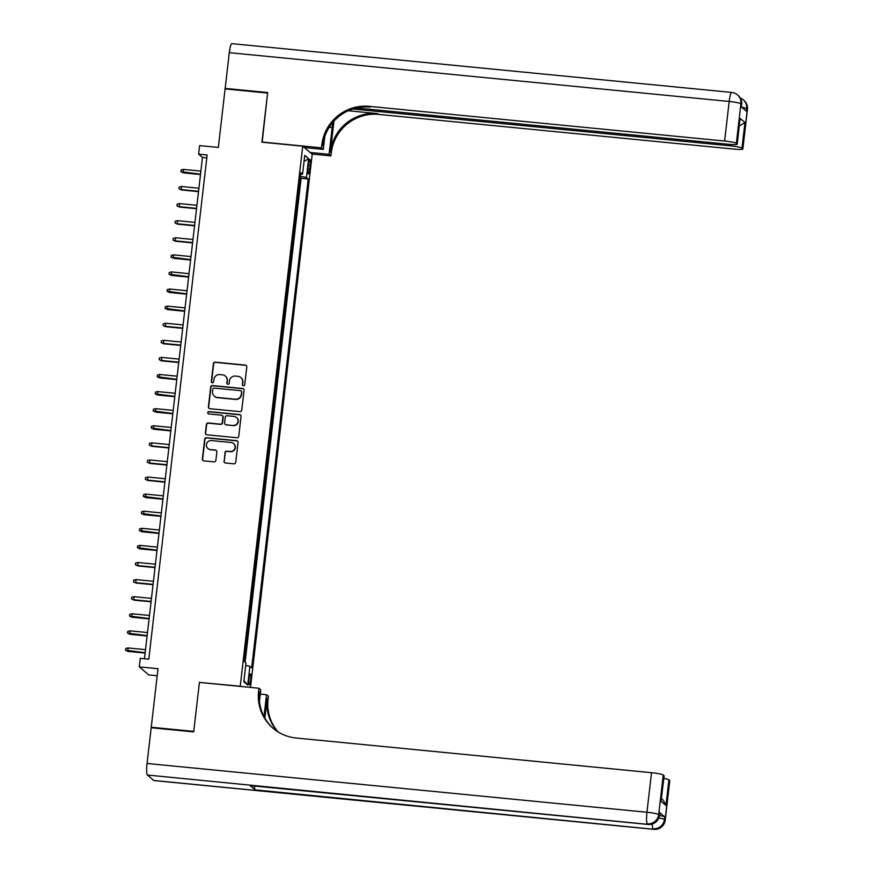 <?xml version="1.0" encoding="UTF-8"?>
<svg xmlns="http://www.w3.org/2000/svg" width="873" height="873" viewBox="0 0 873 873"><rect width="100%" height="100%" fill="white"/><g stroke="black" fill="none" stroke-linecap="round" stroke-linejoin="round"><path stroke-width="1.31" d="M243.414 385.811A1.189 1.168 -49.6 0 0 244.713 384.753L246.775 366.933A1.702 1.67 -49.6 0 0 245.302 365.089L215.26 362.153A1.702 1.67 -49.6 0 0 213.394 363.67L211.331 381.501A1.189 1.168 -49.6 0 0 212.368 382.789A1.189 1.168 -49.6 0 0 213.667 381.719L213.94 379.417A5.434 5.336 -49.6 0 1 219.898 374.572L222.408 374.812A5.434 5.336 -49.6 0 1 227.122 380.704L226.86 383.007A1.189 1.168 -49.6 0 0 227.886 384.295A1.189 1.168 -49.6 0 0 229.195 383.236L229.457 380.934A5.434 5.336 -49.6 0 1 235.426 376.088L237.925 376.328A5.434 5.336 -49.6 0 1 242.65 382.221L242.378 384.524A1.189 1.168 -49.6 0 0 243.414 385.811M250.66 680.078A5.544 0.884 95.6 0 0 250.376 673.869A5.544 0.884 95.6 0 0 249.023 678.681A5.544 0.884 95.6 0 0 249.296 684.89A5.544 0.884 95.6 0 0 250.66 680.078M223.979 461.151A1.702 1.67 -49.6 0 0 225.452 462.996L233.877 463.814A1.702 1.67 -49.6 0 0 235.743 462.297L238.034 442.502A1.702 1.67 -49.6 0 0 236.561 440.658L206.519 437.733A1.702 1.67 -49.6 0 0 204.653 439.25L202.361 459.045A1.702 1.67 -49.6 0 0 203.835 460.879L214.016 461.872A1.702 1.67 -49.6 0 0 215.882 460.355L216.864 451.887A1.702 1.67 -49.6 0 0 215.391 450.053L210.338 449.551A4.54 4.463 -49.6 0 1 206.748 443.331A4.54 4.463 -49.6 0 1 211.375 440.581L231.159 442.513A4.54 4.463 -49.6 0 1 234.75 448.733A4.54 4.463 -49.6 0 1 230.112 451.483L226.816 451.166A1.702 1.67 -49.6 0 0 224.961 452.683L224.23 461.37A1.702 1.67 -49.6 0 0 224.677 462.712M199.666 682.446L240.239 686.233L302.724 146.173L261.922 142.19L267.607 93.062L225.092 88.915L218.326 147.45L199.622 145.616L198.629 154.161L207.13 154.99L148.803 659.159L140.302 658.329L139.309 666.885L148.781 674.938L157.195 675.757M199.437 682.25L193.751 731.388L151.236 727.242L158.013 668.707L139.309 666.885M239.911 411.641A1.702 1.67 -49.6 0 0 241.777 410.124L244.069 390.329A1.702 1.67 -49.6 0 0 242.596 388.496L212.554 385.56A1.702 1.67 -49.6 0 0 210.688 387.077L208.396 406.873A1.702 1.67 -49.6 0 0 209.869 408.706L239.911 411.641M241.046 416.421L238.766 436.216A1.702 1.67 -49.6 0 1 236.899 437.722L206.857 434.798A1.702 1.67 -49.6 0 1 205.384 432.953L206.366 424.485A1.702 1.67 -49.6 0 1 208.221 422.969L220.411 424.158A1.702 1.67 -49.6 0 0 222.266 422.641L222.921 417.021A1.702 1.67 -49.6 0 0 221.447 415.188L208.767 413.944A1.189 1.168 -49.6 0 1 207.818 412.318A1.189 1.168 -49.6 0 1 209.029 411.598L239.573 414.577A1.702 1.67 -49.6 0 1 241.046 416.421M151.924 727.831L151.236 727.242M244.254 661.483L244.866 656.125M245.619 649.261L246.797 639.036M247.594 632.161L248.772 621.947M249.569 615.072L250.758 604.858M251.544 597.983L252.777 587.769M253.53 580.894L254.709 570.669M255.505 563.805L256.684 553.58M257.48 546.716L258.659 536.491M259.456 529.627L260.689 519.402M261.442 512.527L262.664 502.313M263.417 495.438L264.595 485.224M265.392 478.349L266.571 468.135M267.367 461.26L268.6 451.046M269.342 444.171L270.575 433.957M271.328 427.083L272.507 416.858M273.304 409.994L274.482 399.769M275.279 392.905L276.457 382.68M277.254 375.805L278.487 365.591M279.229 358.716L280.462 348.502M281.215 341.627L282.394 331.369M283.19 324.538L284.369 314.313M285.165 307.449L286.399 297.235M287.184 290.393L288.374 280.135M289.116 273.271L290.305 263.013M291.102 256.171L292.28 245.957M293.077 239.082L294.256 228.868M295.096 222.037L296.285 211.779M297.027 204.904L298.217 194.646M308.584 164.113L308.147 167.878A5.369 0.862 95.6 0 0 308.42 173.891A5.369 0.862 95.6 0 0 309.74 169.22L310.177 165.466A5.369 0.862 95.6 0 0 309.904 159.453A5.369 0.862 95.6 0 0 308.584 164.113M250.507 687.411L312.207 154.237L302.724 146.173M245.706 665.466L249.885 666.285L251.686 667.812L308.234 179.02L306.445 177.503L300.345 176.302M249.885 666.285L247.714 685.087L243.818 681.769L246 662.978L244.211 661.45L300.759 172.658L302.549 174.185L304.732 155.383L308.616 158.7L306.445 177.503M245.106 662.214L301.098 178.332L300.236 177.601L299.002 187.815M198.629 154.161L202.471 157.435L144.471 658.744M206.803 157.86L202.471 157.435M301.098 178.332L308.234 179.02M300.574 174.262L302.549 174.185M304.022 161.527L308.616 158.7M247.714 685.087L243.96 680.613M242.912 385.648A1.189 1.168 -49.6 0 1 242.639 384.742L242.901 382.439A5.434 5.336 -49.6 0 0 240.959 377.671M225.43 376.154A5.434 5.336 -49.6 0 1 227.384 380.923L227.111 383.225A1.189 1.168 -49.6 0 0 227.395 384.131M246.328 365.591A1.702 1.67 -49.6 0 0 245.553 365.307L215.511 362.371A1.702 1.67 -49.6 0 0 213.656 363.888L211.593 381.719A1.189 1.168 -49.6 0 0 211.866 382.614M243.622 388.987A1.702 1.67 -49.6 0 0 242.847 388.714L212.805 385.779A1.702 1.67 -49.6 0 0 210.95 387.296L208.658 407.091A1.702 1.67 -49.6 0 0 209.105 408.433M241.515 391.944A1.189 1.168 -49.6 0 0 240.49 390.657L214.114 388.092A1.189 1.168 -49.6 0 0 212.816 389.151L212.532 391.584A5.434 5.336 -49.6 0 0 217.246 397.466L235.274 399.223A5.434 5.336 -49.6 0 0 241.243 394.378L241.777 392.163A1.189 1.168 -49.6 0 0 241.243 391.049M214.474 396.353A5.434 5.336 -49.6 0 0 217.508 397.684L217.246 397.466M241.777 392.163L241.494 394.596A5.434 5.336 -49.6 0 1 235.535 399.441L217.508 397.684M222.473 415.679A1.702 1.67 -49.6 0 1 223.182 417.239L222.528 422.859A1.702 1.67 -49.6 0 1 220.662 424.376L208.483 423.187A1.702 1.67 -49.6 0 0 206.617 424.704L205.635 433.172A1.702 1.67 -49.6 0 0 206.083 434.514M240.61 415.079A1.702 1.67 -49.6 0 0 239.835 414.795L209.291 411.816A1.189 1.168 -49.6 0 0 208.265 413.78M233.047 425.391A4.54 4.463 -49.6 0 0 236.518 417.447A4.54 4.463 -49.6 0 0 234.084 416.421L227.122 415.734A1.702 1.67 -49.6 0 0 225.256 417.25L224.612 422.87A1.702 1.67 -49.6 0 0 226.085 424.714L233.309 425.609A4.54 4.463 -49.6 0 0 236.638 417.556M225.31 424.431A1.702 1.67 -49.6 0 0 226.336 424.933L226.085 424.714M233.309 425.609L226.336 424.933M233.702 443.648A4.54 4.463 -49.6 0 1 230.374 451.701L227.078 451.385A1.702 1.67 -49.6 0 0 225.212 452.901L224.23 461.37M208.047 448.635A4.54 4.463 -49.6 0 0 210.589 449.77L210.338 449.551M216.417 450.544A1.702 1.67 -49.6 0 0 215.642 450.261L210.589 449.77M237.587 441.16A1.702 1.67 -49.6 0 0 236.812 440.876L206.77 437.951A1.702 1.67 -49.6 0 0 204.904 439.468L202.623 459.263A1.702 1.67 -49.6 0 0 203.06 460.595M183.417 172.865L180.929 171.665L181.126 169.951L183.308 169.395L183.417 172.865L200.495 174.535M180.929 171.665L200.528 174.196M183.308 169.395L200.888 171.119M225.845 88.981L225.158 88.402L229.293 52.675L729.184 101.464A10.389 1.67 95.6 0 1 731.738 92.44A10.389 10.389 0 0 1 737.456 94.862A10.389 10.192 130.4 0 1 740.926 103.767L736.354 143.336A10.389 1.135 -173.4 0 0 724.612 141.033L729.184 101.464A10.389 1.135 6.6 0 1 740.926 103.767L741.57 104.313L741.275 106.877L746.393 111.231L746.688 108.678L747.332 109.212A10.389 1.135 6.6 0 1 747.441 109.42L742.868 148.977A10.389 1.135 -173.4 0 0 742.748 148.781L747.332 109.212A10.389 10.192 -49.6 0 0 743.861 100.308A10.389 10.389 0 0 1 747.441 109.42M225.158 88.402L267.662 92.549L262.173 142.223M310.111 152.459L329.066 154.314L332.166 127.567A19.468 3.121 95.6 0 0 332.635 122.657M329.066 154.314L330.922 155.896L331.26 152.982A43.268 42.45 130.4 0 1 378.718 114.407L734.084 149.097A10.389 1.135 -173.4 0 0 742.868 148.977M333.933 121.172L330.343 152.208A43.268 42.45 130.4 0 1 377.791 113.621L348.327 110.751M261.944 142.026L321.45 147.832L321.788 144.929A43.268 42.45 130.4 0 1 369.235 106.353L724.612 141.033M321.45 147.832L323.305 149.414L324.8 136.526M356.555 107.99L728.442 144.285A10.389 1.135 -173.4 0 0 737.216 144.176L740.075 118.346L744.964 122.504L741.995 148.137L742.748 148.781M741.995 148.137A10.389 1.135 -173.4 0 0 730.254 145.835L730.417 144.46M352.867 109.005L730.254 145.835M229.293 52.675A10.389 1.67 -84.4 0 1 231.836 43.65L731.738 92.44M304.361 147.559L323.305 149.414M311.977 154.041L330.922 155.896M737.216 144.176A10.389 1.135 -173.4 0 0 737.107 143.98L740.075 118.346M736.354 143.336L737.107 143.98M321.788 144.929L322.704 145.715A43.268 42.45 130.4 0 1 370.163 107.128L369.235 106.353M744.964 122.504L739.311 126.072M659.421 815.458A10.389 1.135 6.6 0 1 664.746 816.899L659.628 812.545A10.389 1.135 6.6 0 1 659.737 812.741L659.442 815.306A10.389 1.135 -173.4 0 0 659.322 815.109L659.628 812.545M193.686 731.901L199.415 682.424L258.921 688.23L258.594 691.143A43.268 42.45 -49.6 0 0 273.063 728.246A43.268 42.45 -49.6 0 0 296.154 738.012L651.531 772.692A10.389 1.135 6.6 0 1 663.262 774.995L658.689 814.564L659.322 815.109A10.389 10.192 -49.6 0 1 647.941 824.363L147.395 775.028A10.389 1.67 -84.4 0 1 147.046 763.471L151.182 727.755L193.686 731.901M258.921 688.23L260.787 689.812L259.456 701.303M264.868 718.075L267.138 698.411A43.268 42.45 -49.6 0 0 277.581 731.596M264.017 716.537L266.538 694.712L268.404 696.294L268.066 699.197A43.268 42.45 -49.6 0 0 278.094 731.923M661.494 798.675L663.251 800.17L665.946 805.441L661.057 801.272L664.015 775.639L663.262 774.995M664.015 775.639A10.389 1.135 6.6 0 1 664.135 775.835L661.057 801.272M153.801 780.484L653.702 829.274A10.389 1.67 95.6 0 0 653.877 829.35L153.975 780.56A10.389 1.67 -84.4 0 1 153.801 780.484L147.395 775.028M250.06 785.536L647.941 824.363A10.389 1.67 95.6 0 0 648.115 824.45L250.235 785.613A10.389 1.67 -84.4 0 1 250.06 785.536L255.178 789.89A10.389 1.67 -84.4 0 1 254.447 786.027M260.285 694.1L266.538 694.712M663.84 778.4A10.389 1.135 6.6 0 1 668.914 779.807L665.946 805.441M664.746 816.899L664.451 819.463L665.084 820.009L669.667 780.44L668.914 779.807M669.667 780.44A10.389 1.135 6.6 0 1 669.777 780.648L665.204 820.205A10.389 1.135 -173.4 0 0 665.084 820.009A10.389 10.192 -49.6 0 1 653.702 829.274L255.178 789.89M258.594 691.143L259.51 691.918A43.268 42.45 -49.6 0 0 273.522 728.639M181.442 189.954L178.943 188.754L179.14 187.04L181.333 186.495L181.442 189.954L198.52 191.624M178.943 188.754L180.973 189.572L198.553 191.285M181.333 186.495L198.913 188.208M179.456 207.054L176.968 205.842L177.164 204.14L179.358 203.584L179.456 207.054L196.534 208.712M176.968 205.842L178.998 206.661L196.578 208.374M179.358 203.584L196.938 205.297M177.481 224.143L174.993 222.931L175.189 221.229L177.372 220.673L177.481 224.143L194.559 225.801M174.993 222.931L177.023 223.75L194.603 225.463M177.372 220.673L194.952 222.386M175.506 241.232L173.018 240.02L173.214 238.318L175.397 237.762L175.506 241.232L192.584 242.901M173.018 240.02L175.047 240.839L192.627 242.552M175.397 237.762L192.977 239.475M173.531 258.321L171.043 257.12L171.239 255.407L173.421 254.851L173.531 258.321L190.609 259.99M171.043 257.12L190.641 259.641M173.421 254.851L191.001 256.564M171.544 275.41L169.056 274.209L169.253 272.496L171.446 271.94L171.544 275.41L188.633 277.079M169.056 274.209L188.666 276.73M171.446 271.94L189.026 273.664M169.569 292.499L167.081 291.298L167.278 289.585L169.471 289.028L169.569 292.499L186.647 294.168M167.081 291.298L186.691 293.83M169.471 289.028L187.051 290.753M167.594 309.588L165.106 308.387L165.303 306.674L167.485 306.128L167.594 309.588L184.672 311.257M165.106 308.387L184.716 310.919M167.485 306.128L185.065 307.842M165.619 326.688L163.131 325.476L163.327 323.774L165.51 323.217L165.619 326.688L182.697 328.346M163.131 325.476L165.161 326.295L182.741 328.008M165.51 323.217L183.09 324.931M163.644 343.776L161.145 342.565L161.352 340.863L163.535 340.306L163.644 343.776L180.722 345.435M161.145 342.565L163.175 343.384L180.755 345.097M163.535 340.306L181.115 342.02M161.658 360.865L159.17 359.654L159.366 357.952L161.56 357.395L161.658 360.865L178.747 362.535M159.17 359.654L161.199 360.473L178.779 362.186M161.56 357.395L179.14 359.109M159.683 377.954L157.195 376.754L157.391 375.041L159.584 374.484L159.683 377.954L176.761 379.624M157.195 376.754L176.804 379.275M159.584 374.484L177.164 376.198M157.707 395.043L155.219 393.843L155.416 392.13L157.598 391.573L157.707 395.043L174.786 396.713M155.219 393.843L174.829 396.364M157.598 391.573L175.178 393.286M155.732 412.132L153.244 410.932L153.441 409.219L155.623 408.662L155.732 412.132L172.81 413.802M153.244 410.932L172.854 413.464M155.623 408.662L173.203 410.386M153.757 429.221L151.258 428.021L151.466 426.308L153.648 425.762L153.757 429.221L170.835 430.891M151.258 428.021L170.868 430.553M153.648 425.762L171.228 427.475M151.771 446.31L149.283 445.11L149.479 443.408L151.673 442.851L151.771 446.31L168.849 447.98M149.283 445.11L151.313 445.928L168.893 447.642M151.673 442.851L169.253 444.564M149.796 463.41L147.308 462.199L147.504 460.497L149.698 459.94L149.796 463.41L166.874 465.069M147.308 462.199L149.338 463.017L166.918 464.731M149.698 459.94L167.278 461.653M147.821 480.499L145.333 479.288L145.529 477.586L147.712 477.029L147.821 480.499L164.899 482.169M145.333 479.288L147.362 480.106L164.942 481.82M147.712 477.029L165.292 478.742M145.846 497.588L143.358 496.388L143.554 494.675L145.736 494.118L145.846 497.588L162.924 499.258M143.358 496.388L162.967 498.909M145.736 494.118L163.316 495.831M143.87 514.677L141.371 513.477L141.579 511.764L143.761 511.207L143.87 514.677L160.948 516.347M141.371 513.477L160.981 515.998M143.761 511.207L161.341 512.92M141.884 531.766L139.396 530.566L139.593 528.852L141.786 528.296L141.884 531.766L158.962 533.436M139.396 530.566L159.006 533.087M141.786 528.296L159.366 530.02M139.909 548.855L137.421 547.655L137.618 545.941L139.811 545.385L139.909 548.855L156.987 550.525M137.421 547.655L157.031 550.186M139.811 545.385L157.391 547.109M137.934 565.944L135.446 564.744L135.642 563.03L137.825 562.485L137.934 565.944L155.012 567.614M135.446 564.744L137.476 565.562L155.056 567.275M137.825 562.485L155.405 564.198M135.959 583.044L133.471 581.833L133.667 580.13L135.85 579.574L135.959 583.044L153.037 584.703M133.471 581.833L135.49 582.651L153.07 584.364M135.85 579.574L153.43 581.287M133.984 600.133L131.485 598.922L131.681 597.219L133.875 596.663L133.984 600.133L151.062 601.792M131.485 598.922L133.514 599.74L151.094 601.453M133.875 596.663L151.455 598.376M131.998 617.222L129.51 616.022L129.706 614.308L131.899 613.752L131.998 617.222L149.076 618.892M129.51 616.022L149.119 618.542M131.899 613.752L149.479 615.465M130.022 634.311L127.534 633.111L127.731 631.397L129.913 630.841L130.022 634.311L147.101 635.981M127.534 633.111L147.144 635.631M129.913 630.841L147.493 632.554M128.047 651.4L125.559 650.199L125.756 648.486L127.938 647.93L128.047 651.4L145.125 653.069M125.559 650.199L145.169 652.72M127.938 647.93L145.518 649.654M308.453 165.292L310.177 165.466M308.038 169.056L309.74 169.22M330.343 152.208L331.26 152.982M377.791 113.621L378.718 114.407M741.766 107.292A10.389 1.135 6.6 0 1 746.688 108.678A10.389 10.192 130.4 0 0 743.218 99.762A10.389 10.389 0 0 0 740.293 98.016M741.679 104.509A10.389 10.389 0 0 0 738.1 95.408A10.389 10.192 -49.6 0 1 741.57 104.313A10.389 1.135 6.6 0 1 741.679 104.509L741.395 106.986M329.252 127.283L332.166 127.567M267.138 698.411L268.066 699.197M147.046 763.471L646.948 812.261L651.531 772.692M646.948 812.261A10.389 1.67 95.6 0 0 647.297 823.817A10.389 10.192 130.4 0 0 658.689 814.564A10.389 1.135 -173.4 0 0 646.948 812.261M652.306 824.003A10.389 1.67 95.6 0 0 653.059 828.728A10.389 10.192 130.4 0 0 664.451 819.463A10.389 1.135 -173.4 0 0 658.766 817.957M743.218 99.762L743.861 100.308M737.456 94.862L738.1 95.408M648.115 824.45A10.389 10.389 0 0 0 659.442 815.306M653.877 829.35A10.389 10.389 0 0 0 665.204 820.205"/></g></svg>
